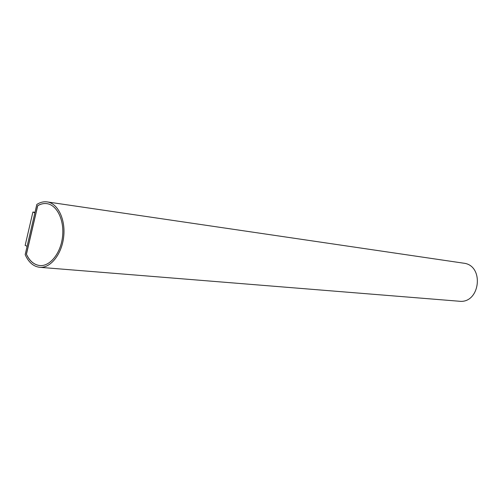 <?xml version="1.0" encoding="UTF-8"?>
<svg xmlns="http://www.w3.org/2000/svg" width="503" height="503" viewBox="0 0 503 503"><rect width="100%" height="100%" fill="white"/><g stroke="black" fill="none" stroke-linecap="round" stroke-linejoin="round"><path stroke-width="0.75" d="M36.826 204.444L25.169 254.631C28.577 262.327 33.431 266.552 39.724 267.307C50.489 268.357 61.756 254.355 63.667 236.926C65.73 219.509 57.902 203.319 47.175 201.91C43.667 201.426 40.215 202.275 36.826 204.444M39.724 267.307L459.126 301.228C480.258 304.007 484.697 265.213 463.483 263.157L47.175 201.91M34.996 212.316L32.896 212.033L25.15 245.42L27.112 246.281M37.656 205.708L26.382 254.235C29.614 261.107 34.103 264.874 39.838 265.553C50.042 266.565 60.712 253.298 62.523 236.794C64.472 220.301 57.059 204.966 46.892 203.646C43.774 203.218 40.693 203.904 37.656 205.708L37.731 205.721C40.756 203.922 43.818 203.231 46.924 203.652M39.882 265.553C34.16 264.867 29.683 261.101 26.452 254.241L37.731 205.721M32.896 212.033L34.877 212.832"/></g></svg>
